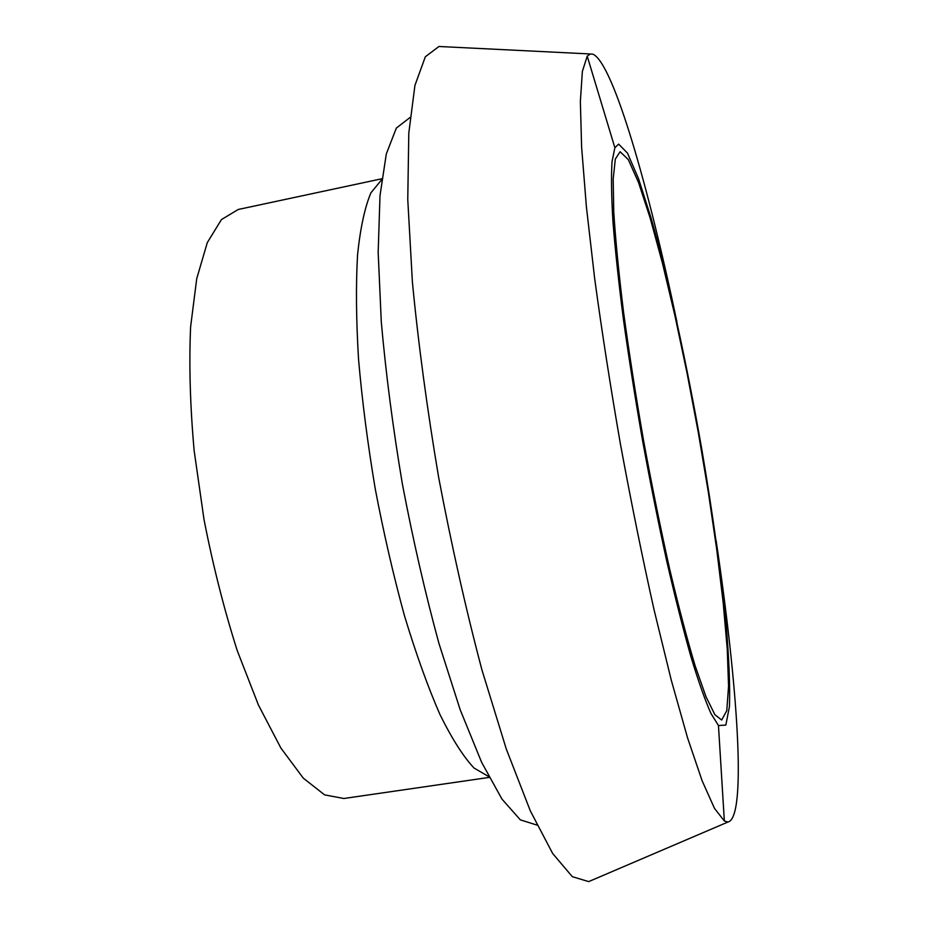 <?xml version="1.0" encoding="UTF-8"?>
<svg xmlns="http://www.w3.org/2000/svg" width="928" height="928" viewBox="0 0 928 928"><rect width="100%" height="100%" fill="white"/><g stroke="black" fill="none" stroke-linecap="round" stroke-linejoin="round"><path stroke-width="1.39" d="M620.113 151.74L628.291 159.558L638.557 182.584L650.18 218.115L662.511 263.424L674.958 315.845L687.022 372.94L698.285 432.413L708.319 492.049L716.752 549.643L723.202 602.875L727.262 649.252L728.561 686.117L726.786 710.628L721.682 720.035L714.931 714.757L705.999 696.754L695.142 665.805C687.068 638.963 678.542 606.587 669.575 568.69C660.55 528.31 651.897 485.669 643.603 440.777C635.773 395.792 629.08 352.814 623.512 311.808C618.767 273.157 615.508 239.83 613.756 211.862L613.188 179.069L615.31 159.082L620.113 151.74M618.64 144.107L627.467 153.097L638.568 178.779L651.085 218.022C668.578 279.862 686.917 364.368 701.858 449.639C712.901 514.715 721.068 573.829 726.334 627.003C729.048 659.634 730.092 686.105 729.466 706.417L725.847 725.081L718.458 725.534L710.929 713.412C705.025 700.083 698.343 681.164 690.908 656.653C683.136 629.091 675.062 597.156 666.687 560.848C658.323 522.626 650.308 482.664 642.628 440.951C635.332 399.168 628.975 358.904 623.535 320.16C618.767 283.202 615.241 250.456 612.967 221.908C611.424 196.342 611.111 176.285 612.016 161.739L614.87 147.738L618.64 144.107M716.103 540.514C737.586 683.901 747.11 817.939 727.97 822.022L724.35 821.002L714.514 808.416L702.136 780.796L687.544 737.818L671.28 680.178L654.066 609.835C642.396 557.577 631.237 502.605 620.577 444.906C610.52 387.092 601.889 331.667 594.674 278.609L586.38 206.666L581.612 146.972L580.36 101.604L582.366 71.398L587.227 56.179L590.254 53.963L593.027 54.218C613.269 63.498 648.579 186.667 676.941 322.062M592.888 879.802L588.688 881.6L572.321 876.682L552.659 853.482L530.306 810.84L506.27 748.954L481.922 669.842C465.984 609.661 451.576 545.56 438.677 477.514C427.135 409.236 418.377 344.114 412.403 282.147L407.763 199.497L408.796 133.122L414.944 85.376L425.326 56.782L438.956 46.481L443.526 46.713M536.941 825.073L520.353 819.876L501.967 799.101L481.597 762.248L460.195 709.769L438.967 643.51C425.302 593.468 413.099 540.293 402.381 484.022C392.88 427.53 385.851 373.439 381.28 321.761L378.172 252.254L380.004 195.611L386.303 153.978L396.326 128.11L410.072 117.462M489.126 777.42L343.824 798.498L324.591 794.867L303.305 778.163L280.871 748.026L258.413 704.99L237.243 650.621C224.158 609.568 213.08 565.883 204.021 519.587L194.149 450.695C190.124 405.675 188.952 364.391 190.611 326.842L196.724 278.678L207.292 242.626L221.444 219.576L238.218 209.484L381.802 178.768M488.673 776.55L474.034 768.036C463.304 756.575 451.971 738.781 440.023 714.664C427.936 687.01 416.138 654.205 404.62 616.262C393.553 575.998 383.763 533.542 375.248 488.894C367.72 444.06 362.152 400.85 358.544 359.252C356.155 319.661 355.83 284.803 357.558 254.678C360.377 227.905 364.832 207.28 370.91 192.815L381.675 179.73M614.87 147.738L587.227 56.179M718.458 725.534L724.35 821.002M590.254 53.963L438.956 46.481M727.97 822.022L588.688 881.6"/></g></svg>
